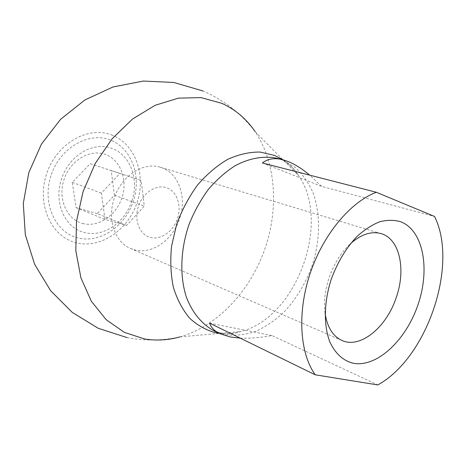 <?xml version="1.0" encoding="UTF-8"?>
<svg xmlns="http://www.w3.org/2000/svg" width="466" height="466" viewBox="0 0 466 466"><rect width="100%" height="100%" fill="white"/><g stroke="black" fill="none" stroke-linecap="round" stroke-linejoin="round"><path stroke-width="0.35" stroke-dasharray="2.33 1.75" d="M111.31 134.849C135.187 143.551 146.307 174.82 137.196 202.215C128.406 229.715 100.912 248.949 76.325 242.809C51.615 237.13 36.435 204.865 46.419 174.447C56.042 143.918 87.596 125.704 111.31 134.849M50.911 175.822C41.876 203.327 55.489 232.621 77.915 237.91C100.225 243.607 125.371 226.156 133.387 201.05C141.705 176.037 131.447 147.571 109.708 139.788C88.121 131.598 59.625 148.217 50.911 175.822M262.358 162.978L321.587 186.359L434.562 216.463M321.587 186.359L309.674 175.134M240.211 338.13C249.759 338.537 260.354 337.681 271.998 335.567L377.81 384.939M209.531 323.124L271.998 335.567M325.093 313.362C323.649 302.271 324.959 290.481 329.019 278.004C333.965 263.686 341.199 252.158 350.723 243.415M161.452 167.62C178.868 173.34 186.965 197.368 179.701 218.397C173.113 239.629 152.236 254.756 134.616 249.869L130.562 248.477C115.003 242.227 107.058 219.404 114.153 198.563C121.044 176.096 143.365 161.533 160.321 167.253L161.452 167.62M150.203 237.421C160.747 240.363 173.34 231.392 177.517 218.379C181.851 205.413 176.864 191.089 166.444 187.705C156.093 184.122 142.689 192.895 138.332 206.549C133.812 220.156 139.602 234.678 150.203 237.421M131.907 200.834C125.226 222.55 103.19 237.759 84.259 232.452C65.077 228.119 53.479 202.64 61.465 179.305C68.613 155.72 93.194 141.146 111.543 148.293C130.259 154.496 139.305 179.346 131.907 200.834M82.599 223.459C98.244 227.728 116.29 215.496 122.005 197.567C127.934 179.707 120.385 159.553 104.996 154.328C89.705 148.823 69.999 160.636 63.941 179.806C57.65 198.906 66.865 219.469 82.599 223.459M97.237 213.632L76.034 207.632L72.277 182.357L90.253 163.694L111.199 170.585L114.432 195.254L97.237 213.632L126.56 225.457L104.996 219.428L101.39 193.087L119.931 173.439L141.221 180.447L144.268 206.129L126.56 225.457M76.034 207.632L104.996 219.428M114.432 195.254L144.268 206.129M111.199 170.585L141.221 180.447M90.253 163.694L119.931 173.439M72.277 182.357L101.39 193.087M282.792 159.71C288.908 163.729 294.116 168.977 298.421 175.443L255.187 131.727C276.478 163.502 278.988 210.282 264.047 251.325C248.937 292.304 216.795 326.386 180.016 336.883C162.5 340.774 144.856 341.013 127.078 337.6M180.016 336.883L241.26 331.448C234.357 333.708 228.043 334.367 222.323 333.429L213.877 330.738L225.736 334.716C235.487 335.858 245.361 334.78 255.374 331.495C265.241 327.033 274.556 320.789 283.328 312.756C296.05 299.364 305.737 283.41 312.395 264.892C320.171 240.328 320.649 214.354 313.228 193.308C308.871 183.278 303.075 174.808 295.846 167.894L283.386 160.356L277.06 158.3L281.511 159.786C288.029 162.541 293.662 167.76 298.421 175.443C331.477 222.131 296.656 317.171 241.26 331.448C233.798 333.604 226.435 334.244 219.171 333.365M255.187 131.727C241.417 113.675 224 100.085 202.931 90.952M219.189 333.371L219.626 333.586M281.773 159.459L282.425 159.622M381.106 233.623L160.321 167.253M341.957 340.465L130.562 248.477"/><path stroke-width="0.7" d="M309.674 175.134C302.603 169.117 295.514 164.603 288.419 161.603L282.425 159.617C274.323 157.689 267.63 158.807 262.358 162.978L376.318 192.266C350.222 202.151 323.031 234.678 310.036 273.752C297.023 312.826 299.801 353.409 315.266 374.821L209.531 323.124C211.133 327.534 214.494 331.023 219.626 333.592L230.39 337.011L240.211 338.13M315.266 374.821L377.81 384.939C427.095 357.981 458.707 264.938 434.562 216.463L376.318 192.266M331.093 279.716C337.337 262.498 345.993 248.069 357.061 236.425C364.499 229.691 372.06 224.798 379.743 221.758C387.298 219.853 394.353 219.876 400.906 221.828C423.402 230.687 430.223 268.987 418.118 304.368C406.305 339.836 377.291 367.604 353.414 363.299C343.267 360.835 335.433 353.752 329.899 342.05C323.544 325.682 323.853 302.44 331.093 279.716M350.723 243.415C361.395 234.217 371.524 230.955 381.106 233.623C399.647 238.761 406.154 269.284 396.362 297.174C386.827 326.986 360.474 349.069 341.957 340.465C332.916 336.312 327.295 327.278 325.093 313.362M180.016 336.883C168.156 340.192 156.372 340.885 144.652 338.974L124.317 332.357L106.166 319.688L91.353 301.286L80.944 277.911L75.812 250.737L76.488 221.362L83.082 191.637L95.221 163.508L112.09 138.81L132.513 119.057L155.096 105.316L178.402 98.145L201.05 97.604L221.868 103.336C235.423 109.51 246.526 118.97 255.187 131.727M282.792 159.71L274.742 155.487L260.011 152.038C249.444 151.963 238.674 154.403 227.688 159.36C216.847 165.75 206.782 174.331 197.485 185.101C188.916 196.92 181.99 209.945 176.701 224.181L171.605 245.949C170.119 260.57 170.713 274.375 173.375 287.365C177.167 299.527 182.625 309.838 189.744 318.295C197.625 325.484 206.426 330.347 216.154 332.887L219.171 333.365M281.773 159.459L277.06 158.3C263.867 155.597 249.246 158.096 234.823 165.908C225.34 172.036 216.498 179.905 208.296 189.511C200.665 199.955 194.31 211.424 189.237 223.913C180.336 249.38 179.503 276.46 186.557 297.64C192.516 312.919 202.058 324.272 213.877 330.738L219.189 333.371M202.931 90.952L173.777 82.459L143.237 81.061L113.028 86.967L84.911 99.951L60.563 119.348L41.468 144.07L28.793 172.682L23.3 203.473L25.298 234.602L34.606 264.239L50.602 290.662L72.259 312.401L98.256 328.303L127.078 337.6"/></g></svg>
